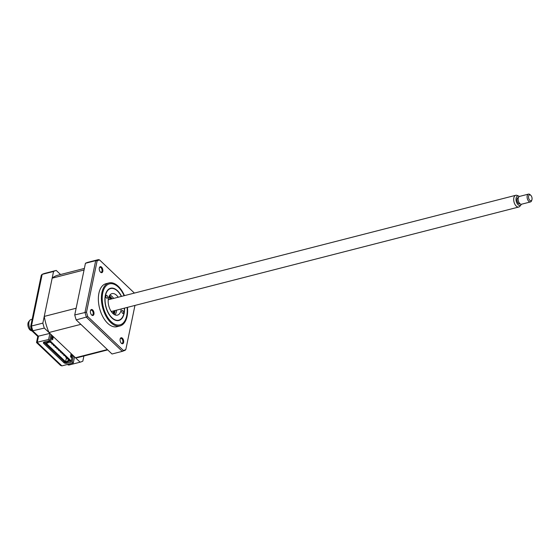 <?xml version="1.0" encoding="UTF-8"?>
<svg xmlns="http://www.w3.org/2000/svg" width="560" height="560" viewBox="0 0 560 560"><rect width="100%" height="100%" fill="white"/><g stroke="black" fill="none" stroke-linecap="round" stroke-linejoin="round"><path stroke-width="0.84" d="M107.716 349.895L78.708 357.336A42.357 23.45 -104.4 0 1 75.481 357.742L48.965 332.521A42.357 23.45 -104.4 0 1 44.24 316.414L76.132 308.238L84.056 269.99L52.164 278.166A42.357 23.45 -104.4 0 1 57.673 275.275L84.378 268.429M48.965 332.521L80.85 324.345L107.366 349.566L75.481 357.742M44.24 316.414L52.164 278.166M73.416 355.782L72.149 361.872L66.619 363.293A2.016 1.113 11.7 0 1 63.847 362.621L43.75 343.504A2.016 1.113 11.7 0 1 43.4 342.678A2.016 1.113 11.7 0 1 44.233 341.999L44.765 342.496M51.03 334.488L49.763 340.578L44.233 341.999M67.27 364.504L68.747 365.092L80.136 362.173A47.397 26.236 75.6 0 0 82.824 361.158L83.895 356.006M41.902 274.47L44.856 273.357A47.397 26.236 75.6 0 0 42.161 274.372L41.286 275.261L30.674 326.515L31.997 330.946L37.779 336.441L36.512 342.538L60.522 365.379L61.901 365.883L73.29 362.964L74.557 356.867L80.136 362.173M60.557 274.533L56.245 270.438A47.397 26.236 75.6 0 0 53.557 271.453L42.854 323.127L31.465 326.046L31.108 326.914M42.854 323.127A47.397 26.236 75.6 0 0 44.31 328.09L31.997 330.946M44.31 328.09L49.882 333.396L38.353 336.175M49.882 333.396L48.622 339.493L37.093 342.272M56.245 270.438L44.856 273.357M53.557 271.453L42.161 274.372L31.465 326.046A47.397 26.236 75.6 0 0 32.914 331.016L38.493 336.322L37.233 342.412L61.901 365.883M48.622 339.493L49.763 340.578M72.149 361.872L73.29 362.964M120.134 339.08A3.087 1.708 75.6 0 0 121.359 343.259A3.087 1.708 75.6 0 0 123.634 342.405A3.087 1.708 75.6 0 0 122.507 338.331A3.087 1.708 75.6 0 0 120.211 338.793A3.087 1.708 75.6 0 0 120.134 339.08M121.17 343.063A2.52 1.393 75.6 0 0 122.052 343.308A2.52 1.393 75.6 0 0 122.857 342.223A2.52 1.393 75.6 0 0 122.402 339.542A2.52 1.393 75.6 0 0 120.799 338.422A2.52 1.393 75.6 0 0 120.141 339.052M90.44 310.835A3.087 1.708 75.6 0 0 91.658 315.014A3.087 1.708 75.6 0 0 93.933 314.16A3.087 1.708 75.6 0 0 92.813 310.079A3.087 1.708 75.6 0 0 90.517 310.548A3.087 1.708 75.6 0 0 90.44 310.835M91.476 314.818A2.52 1.393 75.6 0 0 92.358 315.056A2.52 1.393 75.6 0 0 93.163 313.971A2.52 1.393 75.6 0 0 92.708 311.297A2.52 1.393 75.6 0 0 91.105 310.17A2.52 1.393 75.6 0 0 90.447 310.807M99.309 268.002A3.087 1.708 75.6 0 0 100.534 272.181A3.087 1.708 75.6 0 0 102.809 271.327A3.087 1.708 75.6 0 0 101.682 267.253A3.087 1.708 75.6 0 0 99.386 267.715A3.087 1.708 75.6 0 0 99.309 268.002M100.345 271.985A2.52 1.393 75.6 0 0 101.227 272.223A2.52 1.393 75.6 0 0 102.032 271.138A2.52 1.393 75.6 0 0 101.577 268.464A2.52 1.393 75.6 0 0 99.974 267.344A2.52 1.393 75.6 0 0 99.316 267.974M124.453 295.631A22.19 12.285 75.6 0 0 108.997 282.933L105.959 283.717A22.19 12.285 75.6 0 0 98.91 293.258A22.19 12.285 75.6 0 0 102.886 316.82A22.19 12.285 75.6 0 0 116.984 326.697L120.015 325.92A22.19 12.285 75.6 0 0 127.071 316.379A22.19 12.285 75.6 0 0 127.456 307.356M108.997 282.933A22.19 12.285 75.6 0 0 101.941 292.474A22.19 12.285 75.6 0 0 105.924 316.036A22.19 12.285 75.6 0 0 120.015 325.92M124.537 308.105A16.639 9.212 -104.4 0 1 124.145 313.334A16.639 9.212 -104.4 0 1 118.86 320.488A16.639 9.212 -104.4 0 1 108.29 313.082A16.639 9.212 -104.4 0 1 105.301 295.407A16.639 9.212 -104.4 0 1 110.593 288.253A16.639 9.212 -104.4 0 1 121.534 296.38M99.554 259.924L98.392 259.63L88.137 262.255A47.397 26.236 75.6 0 0 85.442 263.277L74.746 314.951A47.397 26.236 75.6 0 0 76.195 319.914L112.021 353.997L122.29 351.365L123.389 350.483L87.808 316.645A46.823 25.921 -104.4 0 1 86.499 312.158L97.125 260.848A46.823 25.921 -104.4 0 1 99.554 259.924L134.407 293.076M85.442 263.277L95.697 260.645L97.125 260.848M74.746 314.951L86.499 312.158M76.195 319.914L87.808 316.645M134.96 305.431L125.818 349.566A46.823 25.921 -104.4 0 1 123.389 350.483M125.818 349.566L124.971 350.35M110.754 299.145A8.673 4.802 75.6 0 0 110.404 298.788A8.673 4.802 75.6 0 0 108.64 297.612M108.675 297.479A9.079 5.026 -104.4 0 1 110.152 298.543A9.079 5.026 -104.4 0 1 110.278 298.669M111.58 311.983A6.86 3.794 75.6 0 0 112.161 311.276M109.151 299.551A6.86 3.794 75.6 0 0 108.304 299.215M112.644 313.229A8.673 4.802 75.6 0 0 113.624 311.346A8.673 4.802 75.6 0 0 113.757 310.863M113.568 311.507A9.079 5.026 -104.4 0 1 113.519 311.682A9.079 5.026 -104.4 0 1 112.742 313.327M109.319 295.904A11.095 6.139 -104.4 0 1 112.14 298.788M115.143 310.513A11.095 6.139 -104.4 0 1 114.94 311.906A11.095 6.139 -104.4 0 1 114.058 314.391M106.988 295.533A1.512 0.84 75.6 0 0 106.358 295.302A1.512 0.84 75.6 0 0 105.84 296.443A1.512 0.84 75.6 0 0 106.477 298.004A1.512 0.84 75.6 0 0 107.107 298.235A1.512 0.84 75.6 0 0 107.625 297.094A1.512 0.84 75.6 0 0 106.988 295.533M122.976 310.744A1.512 0.84 75.6 0 0 122.346 310.513A1.512 0.84 75.6 0 0 121.828 311.654A1.512 0.84 75.6 0 0 122.465 313.215A1.512 0.84 75.6 0 0 123.095 313.439A1.512 0.84 75.6 0 0 123.613 312.298A1.512 0.84 75.6 0 0 122.976 310.744M121.359 296.422A16.338 9.044 75.6 0 0 117.516 291.053A16.338 9.044 75.6 0 0 117.488 291.025A16.338 9.044 75.6 0 0 105.476 295.568A16.338 9.044 75.6 0 0 111.965 317.716A16.338 9.044 75.6 0 0 123.578 314.699A16.338 9.044 75.6 0 0 124.369 308.147M121.212 308.952A11.095 6.139 -104.4 0 1 117.481 315.119A11.095 6.139 -104.4 0 1 112.847 313.432A11.095 6.139 -104.4 0 1 108.185 301.994A11.095 6.139 -104.4 0 1 111.972 293.629A11.095 6.139 -104.4 0 1 116.599 295.309A11.095 6.139 -104.4 0 1 118.209 297.234M109.9 295.029A11.095 6.139 -104.4 0 1 112.049 296.478A11.095 6.139 -104.4 0 1 113.652 298.403M116.655 310.121A11.095 6.139 -104.4 0 1 114.996 314.881M51.009 342.552L50.022 342.37M52.724 344.183L51.737 343.994L52.374 343.847M54.439 345.828L53.445 345.625L54.089 345.478M56.154 347.445L55.16 347.256L55.804 347.109M57.862 349.09L56.875 348.887L57.512 348.74M59.577 350.721L58.59 350.518L59.227 350.371M61.292 352.331L60.298 352.142L60.942 351.995M63 353.976L62.013 353.773L62.657 353.626M64.715 355.593L63.728 355.404L64.365 355.257M66.43 357.238L65.443 357.035L66.08 356.888M68.145 358.848L67.151 358.666L67.795 358.519M70.714 355.614L71.414 353.878M71.127 353.605L70.483 356.734L71.281 357.497L71.925 354.368M52.171 337.54L52.458 337.813L52.794 336.168M52.15 339.297L52.458 337.813M52.514 335.895L51.863 339.031L52.661 339.787L53.312 336.658M69.307 359.954L69.118 360.857L70.014 360.633L50.596 342.16L49.707 342.391L49.133 341.845L49.371 340.683M48.076 341.012L47.831 342.181L48.405 342.72L48.797 340.83M66.542 357.322L65.625 361.753L46.207 343.287L48.405 342.72M68.845 359.52L68.39 361.739L65.219 362.551L44.66 342.993L47.831 342.181M68.39 361.739L67.816 361.193L68.278 358.974M67.816 361.193L65.625 361.753M49.133 341.845L50.68 341.453L51.94 335.356M44.898 341.831L44.66 342.993M69.118 360.857L69.692 361.403L71.239 361.004L50.68 341.453M72.499 354.914L71.239 361.004M519.386 196.455A4.886 2.702 75.6 0 0 518.784 196.112A4.886 2.702 75.6 0 0 516.131 198.107A4.886 2.702 75.6 0 0 517.468 204.036A4.886 2.702 75.6 0 0 521.024 204.848A4.886 2.702 75.6 0 0 521.381 204.253M521.024 204.848L519.904 206.248A6.048 3.353 -104.4 0 1 518.77 207.018A6.048 3.353 -104.4 0 1 514.927 204.323A6.048 3.353 -104.4 0 1 513.842 197.897A6.048 3.353 -104.4 0 1 515.767 195.293A6.048 3.353 -104.4 0 1 517.125 195.426L518.784 196.112M532 199.444A3.024 1.673 75.6 0 0 530.803 195.349A3.024 1.673 75.6 0 0 528.577 196.189A3.024 1.673 75.6 0 0 529.676 200.186A3.024 1.673 75.6 0 0 531.93 199.731A3.024 1.673 75.6 0 0 532 199.444M531.93 199.731L531.657 200.578A4.032 2.233 -104.4 0 1 530.474 201.936A4.032 2.233 -104.4 0 1 527.912 200.137A4.032 2.233 -104.4 0 1 527.191 195.853A4.032 2.233 -104.4 0 1 528.472 194.117A4.032 2.233 -104.4 0 1 530.166 194.74L530.803 195.349M32.074 331.023L30.884 330.526A4.886 2.702 -104.4 0 1 28 323.267A4.886 2.702 -104.4 0 1 28.644 321.79L29.764 320.39A6.048 3.353 75.6 0 0 28.966 322.224A6.048 3.353 75.6 0 0 31.948 330.897M32.172 319.291L30.891 319.62A6.048 3.353 75.6 0 0 29.764 320.39M528.472 194.117L519.519 196.413A4.032 2.233 75.6 0 0 518.238 198.149A4.032 2.233 75.6 0 0 518.966 202.433A4.032 2.233 75.6 0 0 521.528 204.225L530.474 201.936M518.427 197.526L518.098 197.61A3.227 1.785 75.6 0 0 517.069 198.996A3.227 1.785 75.6 0 0 517.65 202.426A3.227 1.785 75.6 0 0 519.701 203.861L520.03 203.777M63.847 362.621L64.085 361.473M44.051 342.055L43.75 343.504M66.857 362.131L66.619 363.293M67.942 364.336L68.747 365.092M124.103 295.722A21.175 11.725 75.6 0 0 112.035 283.71A21.175 11.725 75.6 0 0 102.732 292.964A21.175 11.725 75.6 0 0 111.146 321.671A21.175 11.725 75.6 0 0 126.714 315.777A21.175 11.725 75.6 0 0 127.113 307.44M125.23 350.252L122.29 351.365L86.45 317.289A47.397 26.236 -104.4 0 1 84.994 312.326L95.697 260.645A47.397 26.236 -104.4 0 1 98.392 259.63M108.969 296.646A10.087 5.586 -104.4 0 1 111.482 298.956M114.485 310.681A10.087 5.586 -104.4 0 1 114.366 311.36A10.087 5.586 -104.4 0 1 113.4 313.915M67.284 358.029L67.151 358.666M65.569 356.405L65.443 357.035M63.861 354.774L63.728 355.404M62.146 353.143L62.013 353.773M60.431 351.512L60.298 352.142M58.716 349.881L58.59 350.518M57.008 348.257L56.875 348.887M55.293 346.626L55.16 347.256M53.578 344.995L53.445 345.625M51.863 343.364L51.737 343.994M108.234 299.789L515.767 195.293M111.244 311.514L518.77 207.018"/></g></svg>
